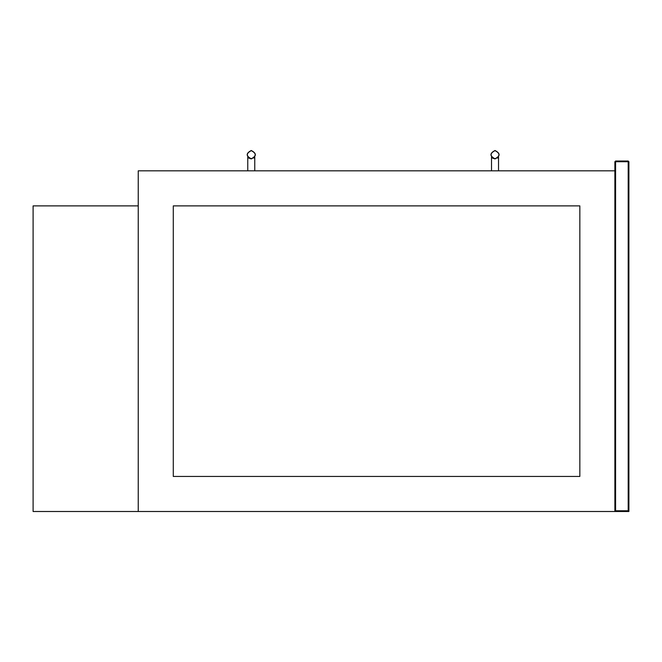 <?xml version="1.0" encoding="UTF-8"?>
<svg xmlns="http://www.w3.org/2000/svg" width="662" height="662" viewBox="0 0 662 662"><rect width="100%" height="100%" fill="white"/><g stroke="black" fill="none" stroke-linecap="round" stroke-linejoin="round"><path stroke-width="0.99" d="M251.27 150.646C256.508 153.361 256.508 156.066 251.27 158.781C246.024 156.066 246.024 153.361 251.27 150.646M251.27 158.921C256.69 156.116 256.69 153.311 251.27 150.506C245.842 153.311 245.842 156.116 251.27 158.921L248.73 158.061M254.771 170.837L254.771 157.035L253.786 158.077M495.019 150.646C500.265 153.361 500.265 156.066 495.019 158.781C489.781 156.066 489.781 153.361 495.019 150.646M495.019 158.921C500.447 156.116 500.447 153.311 495.019 150.506C489.599 153.311 489.599 156.116 495.019 158.921L492.478 158.061M498.527 170.837L498.527 157.035L497.543 158.077M138.242 205.882L138.242 511.494L33.1 511.494L33.1 205.882L138.242 205.882M614.882 170.837L138.242 170.837L138.242 511.494L628.9 511.494L628.197 510.791L615.586 510.791L614.882 511.494L614.882 161.727L615.586 161.023L615.586 161.727L628.197 161.727L628.197 510.791M173.287 476.441L173.287 205.882L579.838 205.882L579.838 476.441L173.287 476.441M628.9 511.494L628.9 161.727L628.197 161.023L615.586 161.023M615.586 510.791L615.586 161.727L614.882 161.727M628.9 161.727L628.197 161.727L628.197 161.023M247.762 157.035L247.762 170.837M491.518 157.035L491.518 170.837L491.518 157.035"/></g></svg>
